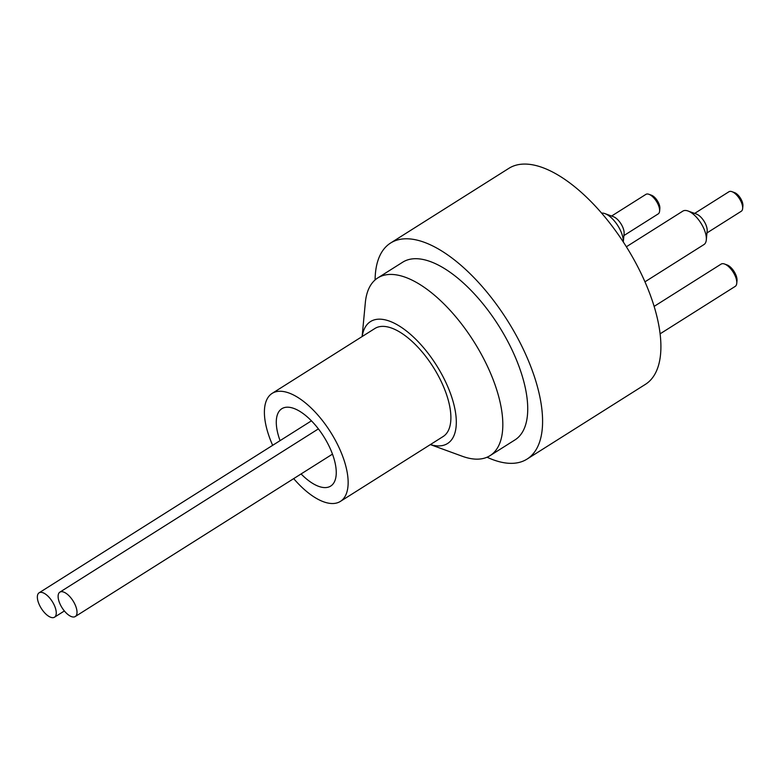 <?xml version="1.0" encoding="UTF-8"?>
<svg xmlns="http://www.w3.org/2000/svg" width="782" height="782" viewBox="0 0 782 782"><rect width="100%" height="100%" fill="white"/><g stroke="black" fill="none" stroke-linecap="round" stroke-linejoin="round"><path stroke-width="1.17" d="M39.54 605.229A14.428 6.481 57.7 0 1 39.1 592.805A14.428 6.481 57.7 0 1 52.286 601.544A14.428 6.481 57.7 0 1 54.505 617.203A14.428 6.481 57.7 0 1 39.54 605.229M60.302 604.574A14.428 6.481 57.7 0 1 59.862 592.15A14.428 6.481 57.7 0 1 73.049 600.889A14.428 6.481 57.7 0 1 75.267 616.539A14.428 6.481 57.7 0 1 60.302 604.574M280.064 440.647A45.757 20.557 57.7 0 1 281.843 408.703A45.757 20.557 57.7 0 1 323.65 436.415A45.757 20.557 57.7 0 1 330.698 486.072A45.757 20.557 57.7 0 1 301.09 473.951M362.183 336.524A72.13 32.414 57.7 0 1 436.415 365.204A72.13 32.414 57.7 0 1 430.403 444.567M430.344 444.596L462.338 456.277A105.111 47.223 -122.3 0 0 490.04 455.652A105.111 47.223 -122.3 0 0 473.853 341.568A105.111 47.223 -122.3 0 0 377.804 277.913A105.111 47.223 -122.3 0 0 365.331 302.654L362.125 336.563M377.804 277.913L402.71 262.185A105.111 47.223 57.7 0 1 498.76 325.84A105.111 47.223 57.7 0 1 514.947 439.924L490.04 455.652M272.664 445.32A63.889 28.709 57.7 0 1 272.156 393.375L374.901 328.489A63.889 28.709 57.7 0 1 433.287 367.188A63.889 28.709 57.7 0 1 443.12 436.532L340.375 501.409A63.889 28.709 57.7 0 1 293.69 478.623M272.156 393.375A63.889 28.709 57.7 0 1 330.542 432.065A63.889 28.709 57.7 0 1 340.375 501.409M659.597 211.169L659.852 208.481A9.071 4.076 -122.3 0 0 658.503 202.802A9.071 4.076 -122.3 0 0 651.484 195.226L648.952 194.307A11.544 5.181 57.7 0 1 657.877 203.946A11.544 5.181 57.7 0 1 659.597 211.169A11.544 5.181 57.7 0 1 658.229 213.887L623.919 235.558M611.592 216.037L645.903 194.376A11.544 5.181 57.7 0 1 648.952 194.307M622.384 226.36A11.544 5.181 -122.3 0 0 613.45 216.722L604.994 213.633A19.785 8.885 57.7 0 1 620.312 230.162A19.785 8.885 57.7 0 1 623.293 241.97L624.104 233.583A11.544 5.181 -122.3 0 0 622.384 226.36M742.646 208.54L742.9 205.852A9.071 4.076 -122.3 0 0 741.551 200.172A9.071 4.076 -122.3 0 0 734.533 192.597L731.991 191.678A11.544 5.181 57.7 0 1 740.925 201.316A11.544 5.181 57.7 0 1 742.646 208.54A11.544 5.181 57.7 0 1 741.277 211.257L706.967 232.928M694.641 213.408L728.951 191.746A11.544 5.181 57.7 0 1 731.991 191.678M706.302 239.918L707.153 230.954A11.544 5.181 -122.3 0 0 705.432 223.73A11.544 5.181 -122.3 0 0 696.498 214.092L688.043 211.003A19.785 8.885 57.7 0 1 703.36 227.533A19.785 8.885 57.7 0 1 706.302 239.918A19.785 8.885 57.7 0 1 703.956 244.571L644.945 281.833M626.362 246.77L682.833 211.12A19.785 8.885 57.7 0 1 688.043 211.003M601.641 213.115A19.785 8.885 57.7 0 1 604.994 213.633M736.752 283.309L737.006 280.621A10.713 4.819 -122.3 0 0 735.412 273.905A10.713 4.819 -122.3 0 0 727.113 264.951L724.582 264.033A13.186 5.924 57.7 0 1 734.787 275.049A13.186 5.924 57.7 0 1 736.752 283.309A13.186 5.924 57.7 0 1 735.188 286.408L660.076 333.846M654.104 306.407L721.102 264.111A13.186 5.924 57.7 0 1 724.582 264.033M375.106 279.936A127.779 57.409 57.7 0 1 390.609 243.016A127.779 57.409 57.7 0 1 507.371 320.405A127.779 57.409 57.7 0 1 527.048 459.093A127.779 57.409 57.7 0 1 487.059 457.226M390.609 243.016L508.926 168.306A127.779 57.409 57.7 0 1 625.688 245.695A127.779 57.409 57.7 0 1 645.365 384.382L527.048 459.093M311.441 420.833L39.1 592.805M64.368 610.977L54.505 617.203M318.401 428.888L59.862 592.15M332.467 454.137L75.267 616.539"/></g></svg>

